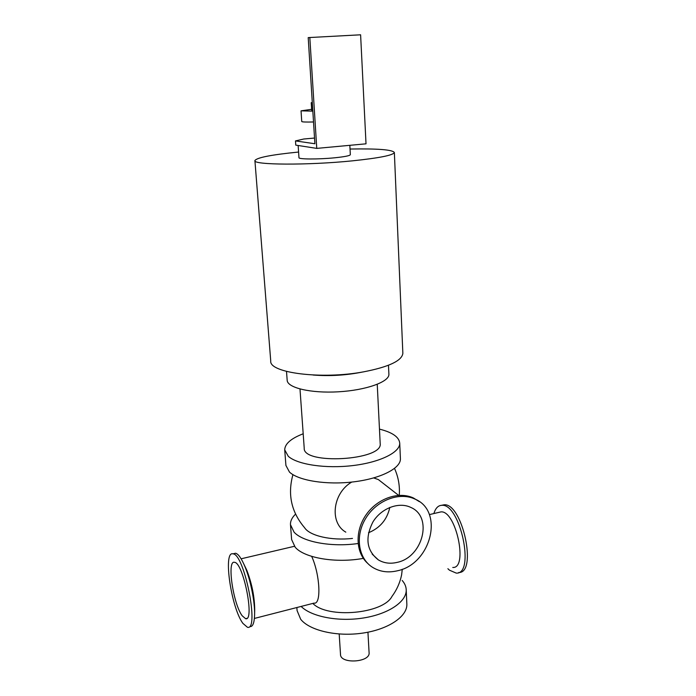 <?xml version="1.0" encoding="UTF-8"?>
<svg xmlns="http://www.w3.org/2000/svg" width="696" height="696" viewBox="0 0 696 696"><rect width="100%" height="100%" fill="white"/><g stroke="black" fill="none" stroke-linecap="round" stroke-linejoin="round"><path stroke-width="1.04" d="M400.4 458.36L400.418 458.838C400.774 468.269 380.869 478.561 353.803 481.832C326.781 485.182 298.497 480.666 289.484 472.088L285.917 465.441L284.742 450.225M379.468 429.119C392.413 432.364 399.165 437.079 399.73 443.248C400.07 452.357 380.06 462.344 352.863 465.572C325.702 468.869 297.305 464.563 288.283 456.298L284.716 449.877C284.864 443.822 291.024 438.454 303.186 433.782M299.993 389.02L304.213 448.102C302.551 465.085 382.904 460.447 380.199 443.717L380.181 443.422M363.329 558.375C335.881 563.456 304.343 558.018 295.208 547.265L291.624 539.557L290.502 525.045M357.918 543.541C331.34 547.334 302.76 541.966 294.06 532.144L290.476 524.645C290.328 521.034 292.015 517.537 295.548 514.135M292.938 474.646C287.448 494.404 291.337 512.099 304.604 527.725C309.694 535.824 331.244 540.844 352.481 538.426M402.175 580.464C404.776 583.413 406.125 586.571 406.22 589.938C406.647 601.596 388.725 613.942 363.677 617.944C338.665 622.024 311.451 616.787 301.116 606.433M312.835 603.423C327.607 618.909 383.183 613.889 391.978 596.402C396.755 589.956 399.956 582.796 401.601 574.931L402.279 569.241M406.829 603.649L406.856 604.267C407.334 616.508 388.42 629.419 362.564 633.125C336.751 636.918 309.555 630.55 300.689 619.275L297.088 610.601L296.853 607.53M339.187 634.013L340.509 654.449C340.187 664.21 370.228 662.479 369.098 652.796L369.089 652.639M402.836 352.933L402.853 353.359C401.949 360.745 388.907 366.905 363.721 371.821C321.622 379.738 268.978 372.899 270.735 360.972L254.919 160.68M350.036 149.031C377.806 148.535 392.579 149.701 394.362 152.528C393.205 155.26 379.233 158.027 352.463 160.837C307.641 165.43 252.352 165.004 254.91 160.567C256.868 157.583 271.431 154.738 298.584 152.041M286.508 371.429L287.17 380.19C287.117 387.768 310.686 393.449 338.395 391.805C366.113 390.256 389.325 381.878 388.899 374.326L388.881 373.987M313.078 375.022C329.721 376.327 346.216 375.327 362.572 372.021M433.878 513.552C435.522 508.15 438.184 505.4 441.873 505.313C460.187 503.338 475.412 574.661 456.237 573.104L449.468 570.189L447.885 568.719M452.765 567.466C468.434 568.754 455.984 510.307 440.994 511.882L438.689 512.421M441.551 505.313L444.1 504.791C462.327 502.782 477.665 573.365 458.707 572.512M233.812 553.651L235.553 553.25C238.345 553.903 241.486 558.383 244.975 566.701C250.673 580.325 255.075 602.536 254.588 615.281C254.266 623.05 252.752 626.826 250.038 626.609M242.921 623.407C231.124 607.721 222.859 550.684 232.96 553.851C244.374 553.625 259.738 631.176 247.437 627.279L242.921 623.407M243.992 564.404L246.863 570.381C252.004 583.944 254.614 597.142 254.701 609.974L254.605 614.385M419.401 501.677L413.433 497.979C398.704 491.106 377.536 498.371 366.218 514.631C354.777 530.804 355.578 552.598 367.662 563.342M397.581 570.746C431.259 563.847 444.396 510.873 414.764 498.997C399.269 491.724 376.771 500.285 365.913 518.042C354.864 535.702 358.109 558.27 372.517 567.292C379.92 571.834 388.272 572.982 397.581 570.746M311.678 556.365C320.082 574.696 321.482 604.815 314.053 603.11L254.388 618.44M242.208 615.803C233.143 603.954 226.722 559.836 234.491 562.325C243.287 562.22 255.049 621.65 245.61 618.692L242.208 615.803M345.816 532.153C329.278 522.879 332.584 493.107 351.724 482.076M373.7 477.935L378.346 479.57L385.906 485.469M368.497 532.745C380.007 528.029 387.115 519.581 389.821 507.401M397.19 562.368C422.942 557.174 433.199 516.754 410.788 507.41C398.86 501.581 381.365 508.141 372.969 521.887C364.826 537.965 366.609 550.632 378.337 559.88C383.931 563.195 390.212 564.021 397.19 562.368M295.487 140.923L314.888 143.75L308.206 37.61L360.606 34.8L366.018 143.82L316.758 148.387L295.774 145.125L295.487 140.923L303.769 139.009L314.531 138.052M309.816 37.462L316.758 148.387M312.313 102.86L311.225 102.712L312.286 102.451M312.782 110.394L311.704 110.212L311.225 102.721M312.835 111.134L301.037 110.847L311.643 109.307M313.513 121.974C305.944 122.165 302.02 122.017 301.742 121.513L301.037 110.864M350.34 154.66L350.34 154.703C349.818 155.747 344.555 156.783 334.541 157.809C318.307 159.436 298.184 159.323 298.967 157.67L298.619 152.485M399.73 443.248L400.418 458.838M406.22 589.938L406.856 604.267M369.098 652.796L367.94 632.203M394.362 152.528L402.853 353.359M380.199 443.717L377.241 384.331M388.899 374.326L388.472 365.261M441.873 505.313L444.1 504.791M232.96 553.851L235.553 553.25M246.863 570.381L244.975 566.701M413.433 497.979L414.764 498.997M429.362 514.614L440.994 511.882M245.61 618.692L246.871 618.361M241.12 558.801L294.382 546.299M378.346 479.57L398.608 495.352M372.195 554.138L378.337 559.88M399.269 495.317C399.956 485.956 398.373 476.995 394.528 468.434M298.149 145.499L298.619 152.441M349.836 145.316L350.34 154.703"/></g></svg>
